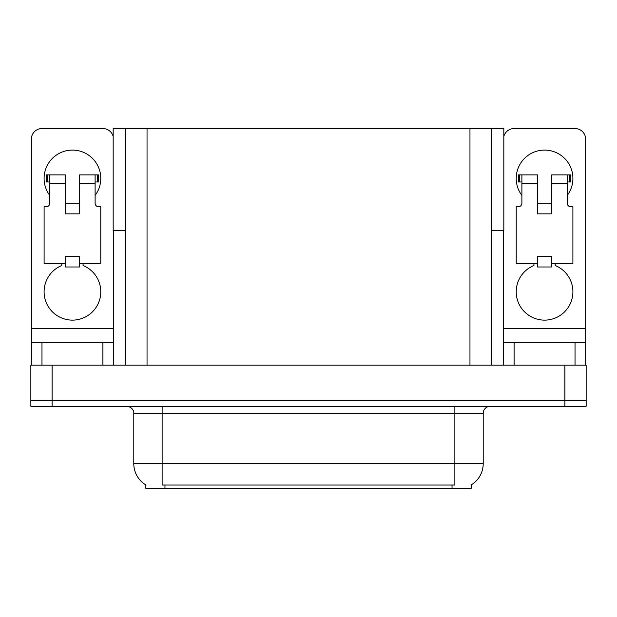 <?xml version="1.0" encoding="UTF-8"?>
<svg xmlns="http://www.w3.org/2000/svg" width="617" height="617" viewBox="0 0 617 617"><rect width="100%" height="100%" fill="white"/><g stroke="black" fill="none" stroke-linecap="round" stroke-linejoin="round"><path stroke-width="0.93" d="M491.217 230.565L503.827 230.565L503.827 128.552L491.217 128.552L491.217 365.179M491.217 128.552L113.173 128.552L113.173 230.565L125.783 230.565M491.572 230.565L491.572 128.552M471.164 484.923L471.164 488.448L145.836 488.448L145.836 484.923M52.106 406.271L586.15 406.271L586.15 400.603L30.85 400.603L30.85 365.179L52.106 365.179L52.106 400.603L30.85 400.603L30.85 406.271L52.106 406.271L52.106 400.603L586.15 400.603L586.15 365.179L52.106 365.179M125.783 128.552L125.783 365.179M146.044 485.047A24.796 24.796 0 0 1 133.789 463.652L162.132 463.652L162.132 485.047L454.868 485.047L454.868 463.652L483.211 463.652L483.211 413.351A7.088 7.088 0 0 1 490.291 406.271M133.789 463.652L133.789 413.351C134.151 412.202 132.94 406.927 126.709 406.271M470.956 485.047A24.796 24.796 0 0 0 483.211 463.652M49.769 195.427A28.336 28.336 0 0 1 72.436 150.085A28.336 28.336 0 0 1 95.111 195.427M83.064 263.444L83.064 265.511A28.336 28.336 0 0 1 94.964 308.97A28.336 28.336 0 0 1 49.908 308.97A28.336 28.336 0 0 1 61.808 265.511L61.808 263.444M102.9 365.179L102.9 342.504L41.971 342.504L41.971 365.179M113.173 136.457A10.628 10.628 0 0 0 102.9 128.552L41.971 128.552A10.628 10.628 0 0 0 31.344 139.172L31.344 328.337L113.528 328.337L113.528 365.179M79.524 213.844L65.356 213.844L65.356 183.38L49.769 183.38L49.769 203.224A3.54 3.54 0 0 1 46.221 206.764L44.1 206.764L44.1 263.444L65.356 263.444L65.356 256.356L79.524 256.356L79.524 263.444L100.779 263.444L100.779 206.764L98.651 206.764A3.54 3.54 0 0 1 95.111 203.224L95.111 183.38L79.524 183.38L79.524 213.844L65.356 213.844M113.528 230.565L113.528 328.337M31.344 365.179L31.344 342.504L41.971 342.504M102.9 342.504L113.528 342.504M31.344 342.504L31.344 328.337M521.889 195.427A28.336 28.336 0 0 1 544.564 150.085A28.336 28.336 0 0 1 567.231 195.427M555.192 263.444L555.192 265.511A28.336 28.336 0 0 1 567.092 308.97A28.336 28.336 0 0 1 522.036 308.97A28.336 28.336 0 0 1 533.936 265.511L533.936 263.444M575.029 365.179L575.029 342.504L514.1 342.504L514.1 365.179M503.472 230.565L503.472 328.337L585.656 328.337L585.656 139.172A10.628 10.628 0 0 0 575.029 128.552L514.1 128.552A10.628 10.628 0 0 0 503.827 136.457M551.644 213.844L537.476 213.844L537.476 183.38L521.889 183.38L521.889 203.224A3.54 3.54 0 0 1 518.349 206.764L516.221 206.764L516.221 263.444L537.476 263.444L537.476 256.356L551.644 256.356L551.644 263.444L572.9 263.444L572.9 206.764L570.779 206.764A3.54 3.54 0 0 1 567.231 203.224L567.231 183.38L551.644 183.38L551.644 213.844L537.476 213.844M503.472 365.179L503.472 342.504L514.1 342.504M575.029 342.504L585.656 342.504L585.656 365.179M585.656 328.337L585.656 342.504M503.472 342.504L503.472 328.337M79.524 263.444L79.524 266.984L65.356 266.984L65.356 263.444M79.524 183.38L79.524 174.881L95.111 174.881L95.111 183.38M49.769 181.969L47.247 181.969L47.247 174.881L65.356 174.881L65.356 183.38M47.247 174.881L46.221 174.881L46.221 181.969L47.247 181.969M49.769 183.38L49.769 174.881M95.111 174.881L97.625 174.881L97.625 181.969L95.111 181.969M97.625 181.969L98.651 181.969L98.651 174.881L97.625 174.881M551.644 263.444L551.644 266.984L537.476 266.984L537.476 263.444M551.644 183.38L551.644 174.881L567.231 174.881L567.231 183.38M521.889 181.969L519.375 181.969L519.375 174.881L537.476 174.881L537.476 183.38M519.375 174.881L518.349 174.881L518.349 181.969L519.375 181.969M521.889 183.38L521.889 174.881M567.231 174.881L569.753 174.881L569.753 181.969L567.231 181.969M569.753 181.969L570.779 181.969L570.779 174.881L569.753 174.881M564.894 365.179L564.894 406.271M147.039 128.552L147.039 365.179M469.961 128.552L469.961 365.179M452.037 488.448L452.037 484.923M164.963 488.448L164.963 484.923M454.868 406.271L454.868 413.351L133.789 413.351M483.211 413.351L454.868 413.351L454.868 463.652L162.132 463.652L162.132 406.271M79.524 203.224L65.356 203.224M551.644 203.224L537.476 203.224"/></g></svg>
